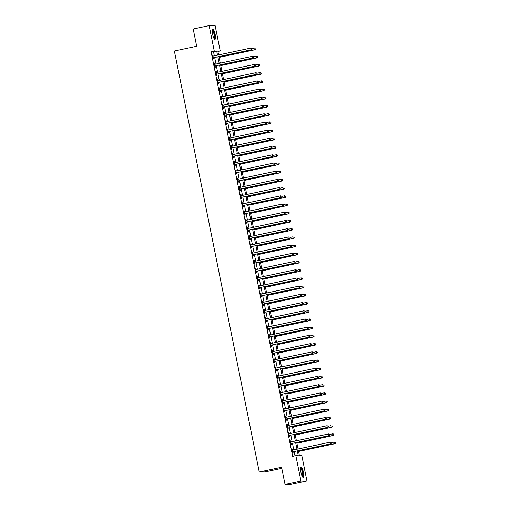 <?xml version="1.0" encoding="UTF-8"?>
<svg xmlns="http://www.w3.org/2000/svg" width="510" height="510" viewBox="0 0 510 510"><rect width="100%" height="100%" fill="white"/><g stroke="black" fill="none" stroke-linecap="round" stroke-linejoin="round"><path stroke-width="0.76" d="M300.951 472.368A5.234 1.237 -102 0 1 301.117 467.23A5.234 1.237 -102 0 1 303.463 472.317A5.234 1.237 -102 0 1 303.297 477.462A5.234 1.237 -102 0 1 300.951 472.368M212.619 34.291A5.234 1.237 -102 0 1 212.785 29.146A5.234 1.237 -102 0 1 215.131 34.24A5.234 1.237 -102 0 1 214.965 39.378A5.234 1.237 -102 0 1 212.619 34.291M281.794 468.352L265.219 471.877L259.265 472.005L174.375 51L196.681 46.257L193.207 29.013L209.138 25.628L215.099 25.5L220.231 50.949L217.815 51L218.605 54.921M217.904 51.446L220.231 50.949M298.414 450.712L299.395 455.583L301.812 455.532L306.943 480.987L300.983 481.108L295.851 455.659L298.267 455.608L297.33 450.948M300.983 481.108L285.045 484.5L291.006 484.372L306.943 480.987M214.334 55.832L213.505 51.701L211.089 51.752L292.663 456.335L295.851 455.659M294.99 455.844L294.142 451.624M293.792 449.909L292.485 443.413M292.141 441.698L290.827 435.202M290.483 433.487L289.176 426.991M288.826 425.276L287.519 418.786M287.175 417.065L285.861 410.575M285.517 408.861L284.21 402.364M283.86 400.65L282.553 394.153M282.208 392.439L280.895 385.942M280.551 384.228L279.244 377.731M278.894 376.017L277.587 369.527M277.242 367.806L275.929 361.316M275.585 359.601L274.278 353.105M273.927 351.39L272.62 344.894M272.276 343.179L270.963 336.683M270.619 334.968L269.312 328.478M268.961 326.757L267.654 320.267M267.31 318.552L265.997 312.056M265.653 310.341L264.346 303.845M263.995 302.13L262.688 295.634M262.344 293.919L261.031 287.423M260.686 285.708L259.38 279.219M259.029 277.497L257.722 271.008M257.378 269.293L256.065 262.797M255.72 261.082L254.413 254.586M254.063 252.871L252.756 246.375M252.412 244.66L251.098 238.164M250.754 236.449L249.447 229.959M249.097 228.238L247.79 221.748M247.446 220.033L246.132 213.537M245.788 211.822L244.481 205.326M244.131 203.611L242.824 197.115M242.48 195.4L241.166 188.904M240.822 187.189L239.509 180.699M239.165 178.978L237.858 172.488M237.513 170.773L236.2 164.277M235.856 162.562L234.543 156.066M234.198 154.351L232.891 147.855M232.547 146.141L231.234 139.651M230.89 137.929L229.576 131.44M229.232 129.725L227.925 123.229M227.581 121.514L226.268 115.018M225.924 113.303L224.61 106.807M224.266 105.092L222.959 98.596M222.615 96.881L221.302 90.391M220.958 88.67L219.644 82.18M219.3 80.465L217.993 73.969M217.642 72.254L216.336 65.758M215.991 64.043L214.678 57.547M213.129 56.081L212.919 55.016L212.511 55.023L213.308 58.962L213.709 58.956L213.492 57.885M214.786 64.292L214.57 63.221L214.168 63.234L214.965 67.173L215.367 67.161L215.15 66.096M216.444 72.503L216.227 71.432L215.826 71.438L216.616 75.384L217.024 75.372L216.807 74.307M218.095 80.714L217.885 79.643L217.477 79.649L218.274 83.589L218.675 83.583L218.458 82.518M219.753 88.918L219.536 87.854L219.134 87.86L219.931 91.8L220.333 91.794L220.116 90.723M221.41 97.13L221.193 96.065L220.792 96.071L221.582 100.011L221.99 100.005L221.773 98.934M223.061 105.34L222.851 104.269L222.443 104.282L223.24 108.222L223.641 108.216L223.425 107.145M224.719 113.551L224.502 112.48L224.1 112.493L224.897 116.433L225.299 116.42L225.082 115.356M226.376 121.762L226.159 120.691L225.758 120.698L226.548 124.644L226.956 124.631L226.74 123.567M227.613 129.891L228.047 129.974L227.817 128.902L227.409 128.909L228.206 132.849L228.607 132.842L228.391 131.778M229.264 138.102L229.704 138.184L229.468 137.113L229.066 137.12L229.863 141.06L230.265 141.053L230.048 139.982M230.922 146.313L231.362 146.395L231.126 145.325L230.724 145.331L231.514 149.271L231.922 149.264L231.706 148.193M232.579 154.524L233.013 154.606L232.783 153.529L232.375 153.542L233.172 157.482L233.574 157.475L233.357 156.404M234.23 162.735L234.67 162.811L234.434 161.74L234.033 161.753L234.829 165.693L235.231 165.68L235.014 164.615M235.888 170.939L236.328 171.022L236.092 169.951L235.69 169.958L236.481 173.904L236.889 173.891L236.672 172.826M237.96 179.233L237.749 178.162L237.341 178.168L238.138 182.108L238.54 182.102L238.323 181.031M239.617 187.438L239.4 186.373L238.999 186.38L239.796 190.319L240.197 190.313L239.98 189.242M241.275 195.649L241.058 194.584L240.656 194.59L241.447 198.53L241.855 198.524L241.638 197.453M242.926 203.86L242.715 202.789L242.307 202.801L243.104 206.741L243.506 206.735L243.295 205.664M244.583 212.071L244.366 211L243.965 211.012L244.762 214.952L245.163 214.94L244.947 213.875M246.241 220.282L246.024 219.211L245.622 219.217L246.413 223.163L246.821 223.15L246.604 222.086M247.892 228.486L247.681 227.422L247.28 227.428L248.07 231.368L248.472 231.362L248.262 230.29M249.549 236.697L249.333 235.633L248.931 235.639L249.728 239.579L250.129 239.572L249.913 238.501M251.207 244.908L250.99 243.844L250.588 243.85L251.379 247.79L251.787 247.783L251.57 246.712M252.444 253.043L252.877 253.119L252.648 252.048L252.246 252.061L253.036 256.001L253.438 255.994L253.228 254.923M254.095 261.248L254.535 261.33L254.299 260.259L253.897 260.266L254.694 264.212L255.096 264.199L254.879 263.135M255.752 269.458L256.192 269.541L255.956 268.47L255.555 268.477L256.351 272.416L256.753 272.41L256.536 271.345M257.41 277.669L257.843 277.752L257.614 276.681L257.212 276.688L258.003 280.627L258.404 280.621L258.194 279.55M259.061 285.88L259.501 285.963L259.265 284.892L258.863 284.899L259.66 288.838L260.062 288.832L259.845 287.761M260.718 294.091L261.158 294.174L260.922 293.097L260.521 293.11L261.318 297.049L261.719 297.043L261.502 295.972M262.376 302.302L262.809 302.379L262.58 301.308L262.178 301.321L262.969 305.26L263.37 305.248L263.16 304.183M264.448 310.59L264.231 309.519L263.829 309.525L264.626 313.471L265.028 313.459L264.811 312.394M266.105 318.801L265.888 317.73L265.487 317.736L266.284 321.676L266.685 321.67L266.469 320.605M267.763 327.006L267.546 325.941L267.144 325.947L267.935 329.887L268.337 329.881L268.126 328.81M269.414 335.217L269.197 334.152L268.795 334.158L269.592 338.098L269.994 338.092L269.777 337.021M271.071 343.428L270.855 342.357L270.453 342.369L271.25 346.309L271.651 346.303L271.435 345.232M272.729 351.639L272.512 350.568L272.11 350.58L272.901 354.52L273.303 354.507L273.092 353.443M274.38 359.85L274.163 358.779L273.762 358.785L274.558 362.731L274.96 362.718L274.743 361.654M276.037 368.061L275.821 366.99L275.419 366.996L276.216 370.936L276.618 370.929L276.401 369.858M277.695 376.265L277.478 375.201L277.077 375.207L277.867 379.147L278.269 379.14L278.058 378.069M278.925 384.4L279.365 384.483L279.129 383.412L278.728 383.418L279.525 387.358L279.926 387.351L279.709 386.28M280.583 392.611L281.023 392.694L280.787 391.616L280.385 391.629L281.182 395.569L281.584 395.562L281.367 394.491M282.24 400.822L282.674 400.898L282.444 399.827L282.043 399.84L282.833 403.78L283.235 403.767L283.024 402.702M283.891 409.026L284.331 409.109L284.095 408.038L283.694 408.045L284.491 411.991L284.892 411.978L284.676 410.913M285.549 417.237L285.989 417.32L285.753 416.249L285.351 416.256L286.148 420.195L286.55 420.189L286.333 419.118M287.206 425.448L287.64 425.531L287.41 424.46L287.009 424.467L287.799 428.406L288.201 428.4L287.991 427.329M289.278 433.736L289.062 432.671L288.66 432.678L289.457 436.617L289.858 436.611L289.642 435.54M290.936 441.947L290.719 440.876L290.317 440.889L291.114 444.828L291.516 444.822L291.299 443.751M292.593 450.158L292.377 449.087L291.975 449.1L292.765 453.039L293.167 453.027L292.957 451.962M285.045 484.5L281.571 467.262L259.265 472.005M211.089 51.752L214.27 51.076L209.138 25.628M217.521 55.156L216.686 51.026L214.27 51.076M296.979 449.227L295.673 442.737M295.328 441.022L294.015 434.526M293.671 432.811L292.364 426.315M292.013 424.6L290.706 418.104M290.362 416.389L289.049 409.893M288.705 408.178L287.398 401.689M287.047 399.967L285.74 393.478M285.396 391.763L284.083 385.267M283.738 383.552L282.432 377.056M282.081 375.341L280.774 368.845M280.43 367.13L279.117 360.634M278.772 358.919L277.465 352.429M277.115 350.708L275.808 344.218M275.464 342.503L274.151 336.007M273.806 334.292L272.499 327.796M272.149 326.081L270.842 319.585M270.498 317.87L269.184 311.38M268.84 309.659L267.527 303.169M267.183 301.455L265.876 294.958M265.531 293.244L264.218 286.748M263.874 285.033L262.561 278.536M262.216 276.822L260.91 270.325M260.565 268.611L259.252 262.121M258.908 260.4L257.595 253.91M257.25 252.195L255.944 245.699M255.599 243.984L254.286 237.488M253.942 235.773L252.628 229.277M252.284 227.562L250.977 221.066M250.633 219.351L249.32 212.861M248.976 211.14L247.662 204.65M247.318 202.935L246.011 196.439M245.661 194.724L244.354 188.228M244.009 186.513L242.696 180.017M242.352 178.302L241.045 171.806M240.694 170.091L239.388 163.602M239.043 161.88L237.73 155.391M237.386 153.676L236.079 147.18M235.728 145.465L234.422 138.969M234.077 137.254L232.764 130.758M232.42 129.043L231.113 122.553M230.762 120.832L229.455 114.342M229.111 112.627L227.798 106.131M227.454 104.416L226.147 97.92M225.796 96.205L224.489 89.709M224.145 87.994L222.832 81.498M222.487 79.783L221.181 73.293M220.83 71.572L219.523 65.082M219.179 63.367L217.866 56.871M218.956 56.642L220.263 63.132M220.607 64.846L221.92 71.343M222.264 73.057L223.571 79.554M223.922 81.269L225.229 87.765M225.573 89.48L226.886 95.976M227.23 97.691L228.537 104.18M228.888 105.901L230.195 112.391M230.539 114.106L231.852 120.602M232.197 122.317L233.503 128.813M233.854 130.528L235.161 137.024M235.505 138.739L236.819 145.235M237.163 146.95L238.47 153.44M238.82 155.161L240.127 161.651M240.471 163.366L241.785 169.862M242.129 171.577L243.436 178.073M243.786 179.788L245.093 186.284M245.437 187.999L246.751 194.495M247.095 196.21L248.402 202.699M248.752 204.421L250.059 210.91M250.404 212.625L251.717 219.121M252.061 220.836L253.368 227.333M253.719 229.047L255.025 235.543M255.37 237.258L256.683 243.748M257.027 245.469L258.334 251.959M258.685 253.68L259.992 260.17M260.336 261.885L261.649 268.381M261.993 270.096L263.307 276.592M263.651 278.307L264.958 284.803M265.302 286.518L266.615 293.008M266.959 294.729L268.273 301.219M268.617 302.934L269.924 309.43M270.268 311.145L271.581 317.641M271.926 319.356L273.239 325.852M273.583 327.567L274.89 334.063M275.234 335.778L276.548 342.267M276.892 343.989L278.205 350.478M278.549 352.193L279.856 358.689M280.207 360.404L281.514 366.9M281.858 368.615L283.171 375.111M283.515 376.826L284.822 383.322M285.173 385.037L286.48 391.527M286.824 393.248L288.137 399.738M288.481 401.453L289.788 407.949M290.139 409.664L291.446 416.16M291.79 417.875L293.103 424.371M293.448 426.086L294.755 432.582M295.105 434.297L296.412 440.787M296.756 442.508L298.07 448.998M213.505 51.701L216.686 51.026M212.53 55.093L212.919 55.016M214.181 63.304L214.57 63.221M215.838 71.515L216.227 71.432M217.496 79.726L217.885 79.643M219.147 87.937L219.536 87.854M220.804 96.148L221.193 96.065M222.462 104.352L222.851 104.269M224.113 112.563L224.502 112.48M225.771 120.774L226.159 120.691M227.428 128.985L227.817 128.902M229.079 137.196L229.468 137.113M230.737 145.407L231.126 145.325M232.394 153.612L232.783 153.529M234.045 161.823L234.434 161.74M235.703 170.034L236.092 169.951M237.36 178.245L237.749 178.162M239.011 186.456L239.4 186.373M240.669 194.661L241.058 194.584M242.326 202.872L242.715 202.789M243.984 211.083L244.366 211M245.635 219.294L246.024 219.211M247.293 227.505L247.681 227.422M248.95 235.716L249.333 235.633M250.601 243.92L250.99 243.844M252.259 252.131L252.648 252.048M253.916 260.342L254.299 260.259M255.567 268.553L255.956 268.47M257.225 276.764L257.614 276.681M258.882 284.975L259.265 284.892M260.534 293.18L260.922 293.097M262.191 301.391L262.58 301.308M263.849 309.602L264.231 309.519M265.5 317.813L265.888 317.73M267.157 326.024L267.546 325.941M268.815 334.235L269.197 334.152M270.466 342.439L270.855 342.357M272.123 350.65L272.512 350.568M273.781 358.861L274.163 358.779M275.432 367.072L275.821 366.99M277.089 375.283L277.478 375.201M278.747 383.494L279.129 383.412M280.398 391.699L280.787 391.616M282.055 399.91L282.444 399.827M283.713 408.121L284.095 408.038M285.364 416.332L285.753 416.249M287.022 424.543L287.41 424.46M288.679 432.748L289.062 432.671M290.33 440.959L290.719 440.876M291.988 449.17L292.377 449.087M213.397 57.745L251.532 49.706L213.397 57.745A0.669 0.65 -91.2 0 0 213.167 57.84L213.091 57.891M251.978 49.043L251.13 49.719L250.799 48.074L252.01 48.386L251.978 49.043L252.01 48.386M212.727 56.087L212.817 56.106A0.669 0.65 -91.2 0 0 213.065 56.1L250.799 48.074L251.844 48.386M213.798 57.738A0.669 0.65 -91.2 0 0 213.569 57.834L213.142 58.127M212.708 56.004L213.148 56.087M251.532 49.706L252.138 49.043M219.102 57.381L255.561 49.623L255.159 49.636L254.828 47.991L252.048 48.584M219.09 57.305L255.159 49.636L256.167 48.96L255.873 48.303L256.007 48.96M256.167 48.96L255.561 49.623M215.048 65.956L253.19 57.917L215.048 65.956A0.669 0.65 -91.2 0 0 214.825 66.051L214.748 66.102M253.636 57.254L252.788 57.93L252.456 56.285L253.661 56.597L253.636 57.254L253.661 56.597M214.385 64.298L214.474 64.317A0.669 0.65 -91.2 0 0 214.716 64.311L252.456 56.285L253.502 56.597M215.456 65.949A0.669 0.65 -91.2 0 0 215.226 66.045L214.793 66.338M214.366 64.215L214.806 64.292M253.19 57.917L253.795 57.254M216.705 74.167L254.841 66.128L216.705 74.167A0.669 0.65 -91.2 0 0 216.476 74.262L216.406 74.313M255.293 65.465L254.439 66.134L254.107 64.496L255.319 64.808L255.293 65.465L255.319 64.808M216.042 72.509L216.125 72.528A0.669 0.65 -91.2 0 0 216.374 72.522L254.107 64.496L255.159 64.808M217.107 74.154A0.669 0.65 -91.2 0 0 216.877 74.256L216.45 74.549M216.023 72.42L216.463 72.503M254.841 66.128L255.453 65.465M218.363 82.378L256.498 74.339L218.363 82.378A0.669 0.65 -91.2 0 0 218.133 82.473L218.057 82.524M256.944 73.676L256.096 74.345L255.765 72.707L256.976 73.013L256.944 73.676L256.976 73.013M217.694 80.72L217.783 80.733A0.669 0.65 -91.2 0 0 218.031 80.733L255.765 72.707L256.81 73.019M218.764 82.365A0.669 0.65 -91.2 0 0 218.535 82.467L218.108 82.76M217.674 80.631L218.114 80.714M256.498 74.339L257.104 73.669M220.76 65.592L257.212 57.834L256.81 57.84L256.479 56.202L253.706 56.788M220.741 65.516L256.81 57.84L257.824 57.171L257.531 56.514L257.665 57.171M257.531 56.514L256.479 56.202L257.69 56.508M257.824 57.171L257.212 57.834M222.411 73.797L258.87 66.045L258.468 66.051L258.137 64.413L255.357 64.999M222.398 73.727L258.468 66.051L259.475 65.376L259.182 64.725L259.316 65.382M259.182 64.725L258.137 64.413L259.348 64.719M259.475 65.376L258.87 66.045M224.069 82.008L260.527 74.256L260.125 74.262L259.794 72.618L257.014 73.21M224.056 81.938L260.125 74.262L261.133 73.587L260.839 72.936L260.973 73.593M260.839 72.936L259.794 72.618L260.999 72.93M261.133 73.587L260.527 74.256M220.014 90.582L258.156 82.55L220.014 90.582A0.669 0.65 -91.2 0 0 219.791 90.684L219.714 90.735M258.602 81.887L257.754 82.556L257.423 80.918L258.627 81.224L258.602 81.887L258.627 81.224M219.351 88.931L219.44 88.944A0.669 0.65 -91.2 0 0 219.683 88.944L257.423 80.918L258.468 81.23M220.422 90.576A0.669 0.65 -91.2 0 0 220.192 90.672L219.759 90.971M219.332 88.842L219.772 88.925M258.156 82.55L258.761 81.88M225.726 90.219L262.178 82.467L261.777 82.473L261.445 80.829L258.672 81.421M225.707 90.149L261.777 82.473L262.79 81.798L262.497 81.147L262.631 81.804M262.497 81.147L261.445 80.829L262.656 81.141M262.79 81.798L262.178 82.467M212.326 29.988A4.526 1.071 -102 0 1 213.135 30.523A4.526 1.071 -102 0 1 214.665 35.617A4.526 1.071 -102 0 1 214.2 38.798M214.015 38.499A4.195 0.988 78 0 0 214.194 35.19A4.195 0.988 78 0 0 212.836 30.874A4.195 0.988 78 0 0 212.281 30.339M214.665 39.308A5.196 1.23 78 0 0 214.748 35.056A5.196 1.23 78 0 0 213.103 29.95A5.196 1.23 78 0 0 212.542 29.338M300.658 468.072A4.526 1.071 -102 0 1 302.787 472.432A4.526 1.071 -102 0 1 302.532 476.882M302.347 476.576A4.195 0.988 78 0 0 302.385 472.502A4.195 0.988 78 0 0 300.613 468.422M302.997 477.385A5.196 1.23 78 0 0 302.946 472.426A5.196 1.23 78 0 0 300.874 467.421M221.672 98.793L259.807 90.761L221.672 98.793A0.669 0.65 -91.2 0 0 221.442 98.895L221.372 98.946M260.259 90.098L259.405 90.767L259.074 89.123L260.285 89.435L260.259 90.098L260.285 89.435M221.008 97.142L221.091 97.155A0.669 0.65 -91.2 0 0 221.34 97.155L259.074 89.123L260.125 89.441M222.073 98.787A0.669 0.65 -91.2 0 0 221.844 98.883L221.416 99.176M220.989 97.053L221.429 97.136M259.807 90.761L260.419 90.091M223.329 107.004L261.464 98.966L223.329 107.004A0.669 0.65 -91.2 0 0 223.099 107.1L223.023 107.151M261.91 98.302L261.063 98.978L260.731 97.334L261.942 97.646L261.91 98.302L261.942 97.646M222.66 105.347L222.749 105.366A0.669 0.65 -91.2 0 0 222.998 105.36L260.731 97.334L261.777 97.646M223.731 106.998A0.669 0.65 -91.2 0 0 223.501 107.094L223.074 107.387M222.641 105.264L223.08 105.347M261.464 98.966L262.076 98.302M224.98 115.215L263.122 107.176L224.98 115.215A0.669 0.65 -91.2 0 0 224.757 115.311L224.68 115.362M263.568 106.514L262.72 107.189L262.389 105.544L263.594 105.857L263.568 106.514L263.594 105.857M224.317 113.558L224.406 113.577A0.669 0.65 -91.2 0 0 224.649 113.571L262.389 105.544L263.434 105.857M225.388 115.209A0.669 0.65 -91.2 0 0 225.159 115.305L224.725 115.598M224.298 113.475L224.738 113.551M263.122 107.176L263.727 106.514M226.638 123.426L264.773 115.387L226.638 123.426A0.669 0.65 -91.2 0 0 226.408 123.522L226.338 123.573M265.226 114.724L264.371 115.394L264.04 113.755L265.251 114.068L265.226 114.724L265.251 114.068M225.975 121.769L226.058 121.788A0.669 0.65 -91.2 0 0 226.306 121.782L264.04 113.755L265.092 114.068M227.039 123.414A0.669 0.65 -91.2 0 0 226.81 123.516L226.383 123.809M225.955 121.68L226.395 121.762M264.773 115.387L265.385 114.724M228.295 131.631L266.43 123.598L228.295 131.631A0.669 0.65 -91.2 0 0 228.066 131.733L227.989 131.784M266.877 122.935L266.029 123.605L265.697 121.966L266.909 122.272L266.877 122.935L266.909 122.272M227.626 129.98L227.715 129.993A0.669 0.65 -91.2 0 0 227.964 129.993L265.697 121.966L266.743 122.279M228.697 131.625A0.669 0.65 -91.2 0 0 228.467 131.727L228.04 132.02M266.43 123.598L267.042 122.929M227.377 98.43L263.836 90.672L263.434 90.684L263.103 89.04L260.323 89.632M227.364 98.353L263.434 90.684L264.448 90.009L264.148 89.352L264.282 90.009M264.448 90.009L263.836 90.672M229.035 106.641L265.493 98.883L265.092 98.895L264.76 97.251L261.981 97.843M229.022 106.564L265.092 98.895L266.099 98.22L265.806 97.563L265.94 98.22M266.099 98.22L265.493 98.883M230.692 114.852L267.144 107.094L266.743 107.1L266.411 105.462L263.638 106.048M230.673 114.775L266.743 107.1L267.756 106.424L267.463 105.774L267.597 106.431M267.463 105.774L266.411 105.462L267.623 105.768M267.756 106.424L267.144 107.094M232.343 123.057L268.802 115.305L268.4 115.311L268.069 113.673L265.289 114.259M232.33 122.986L268.4 115.311L269.414 114.635L269.114 113.985L269.248 114.642M269.114 113.985L268.069 113.673L269.28 113.979M269.414 114.635L268.802 115.305M234.001 131.268L270.459 123.516L270.058 123.522L269.726 121.877L266.947 122.47M233.988 131.197L270.058 123.522L271.065 122.846L270.772 122.196L270.906 122.853M270.772 122.196L269.726 121.877L270.931 122.19M271.065 122.846L270.459 123.516M229.946 139.842L268.088 131.809L229.946 139.842A0.669 0.65 -91.2 0 0 229.723 139.944L229.647 139.995M268.534 131.147L267.686 131.816L267.355 130.171L268.56 130.483L268.534 131.147L268.56 130.483M229.283 138.191L229.373 138.204A0.669 0.65 -91.2 0 0 229.615 138.204L267.355 130.171L268.4 130.49M230.354 139.836A0.669 0.65 -91.2 0 0 230.125 139.931L229.691 140.225M268.088 131.809L268.693 131.14M235.658 139.479L272.11 131.72L271.709 131.733L271.377 130.088L268.604 130.681M235.639 139.402L271.709 131.733L272.722 131.057L272.429 130.401L272.563 131.057M272.722 131.057L272.11 131.72M231.604 148.053L269.739 140.02L231.604 148.053A0.669 0.65 -91.2 0 0 231.374 148.155L231.304 148.2M270.192 139.357L269.337 140.027L269.006 138.382L270.217 138.695L270.192 139.357L270.217 138.695M230.941 146.402L231.024 146.415A0.669 0.65 -91.2 0 0 231.272 146.415L269.006 138.382L270.058 138.701M232.005 148.047A0.669 0.65 -91.2 0 0 231.776 148.142L231.349 148.435M269.739 140.02L270.351 139.351M237.309 147.69L273.768 139.931L273.366 139.944L273.035 138.299L270.255 138.892M237.297 147.613L273.366 139.944L274.38 139.268L274.08 138.612L274.214 139.268M274.38 139.268L273.768 139.931M233.261 156.264L271.397 148.225L233.261 156.264A0.669 0.65 -91.2 0 0 233.032 156.36L232.955 156.411M271.843 147.562L270.995 148.238L270.663 146.593L271.875 146.905L271.843 147.562L271.875 146.905M232.592 154.606L232.681 154.626A0.669 0.65 -91.2 0 0 232.93 154.619L270.663 146.593L271.709 146.905M233.663 156.258A0.669 0.65 -91.2 0 0 233.433 156.353L233.006 156.646M271.397 148.225L272.008 147.562M238.967 155.901L275.425 148.142L275.024 148.149L274.692 146.51L271.913 147.103M238.954 155.824L275.024 148.149L276.031 147.479L275.738 146.823L275.872 147.479M276.031 147.479L275.425 148.142M234.912 164.475L273.054 156.436L234.912 164.475A0.669 0.65 -91.2 0 0 234.689 164.571L234.613 164.622M273.5 155.773L272.652 156.449L272.321 154.804L273.526 155.116L273.5 155.773L273.526 155.116M234.249 162.817L234.339 162.837A0.669 0.65 -91.2 0 0 234.581 162.83L272.321 154.804L273.366 155.116M235.32 164.462A0.669 0.65 -91.2 0 0 235.091 164.564L234.657 164.858M273.054 156.436L273.66 155.773M240.624 164.112L277.077 156.353L276.675 156.36L276.344 154.721L273.57 155.308M240.605 164.035L276.675 156.36L277.689 155.684L277.395 155.034L277.529 155.69M277.395 155.034L276.344 154.721L277.555 155.027M277.689 155.684L277.077 156.353M236.57 172.686L274.705 164.647L236.57 172.686A0.669 0.65 -91.2 0 0 236.34 172.782L236.27 172.833M275.158 163.984L274.303 164.653L273.972 163.015L275.183 163.321L275.158 163.984L275.183 163.321M235.907 171.028L235.99 171.048A0.669 0.65 -91.2 0 0 236.238 171.041L273.972 163.015L275.024 163.327M236.971 172.673A0.669 0.65 -91.2 0 0 236.742 172.775L236.315 173.069M274.705 164.647L275.317 163.984M242.275 172.316L278.734 164.564L278.332 164.571L278.001 162.932L275.221 163.519M242.263 172.246L278.332 164.571L279.346 163.895L279.053 163.245L279.18 163.901M279.053 163.245L278.001 162.932L279.212 163.238M279.346 163.895L278.734 164.564M238.227 180.891L276.363 172.858L238.227 180.891A0.669 0.65 -91.2 0 0 237.998 180.993L237.921 181.044M276.809 172.195L275.961 172.864L275.63 171.226L276.841 171.532L276.809 172.195L276.841 171.532M237.558 179.239L237.647 179.252A0.669 0.65 -91.2 0 0 237.896 179.252L275.63 171.226L276.681 171.538M238.629 180.884A0.669 0.65 -91.2 0 0 238.399 180.986L237.972 181.279M237.545 179.15L237.979 179.233M276.363 172.858L276.975 172.189M243.933 180.527L280.392 172.775L279.99 172.782L279.659 171.137L276.879 171.73M243.92 180.457L279.99 172.782L280.997 172.106L280.704 171.456L280.838 172.112M280.704 171.456L279.659 171.137L280.863 171.449M280.997 172.106L280.392 172.775M239.878 189.102L278.02 181.069L239.878 189.102A0.669 0.65 -91.2 0 0 239.655 189.204L239.579 189.255M278.466 180.406L277.618 181.076L277.287 179.431L278.492 179.743L278.466 180.406L278.492 179.743M239.215 187.451L239.305 187.463A0.669 0.65 -91.2 0 0 239.553 187.463L277.287 179.431L278.332 179.749M240.286 189.095A0.669 0.65 -91.2 0 0 240.057 189.191L239.623 189.484M239.196 187.361L239.636 187.444M278.02 181.069L278.626 180.4M241.536 197.313L279.671 189.28L241.536 197.313A0.669 0.65 -91.2 0 0 241.306 197.408L241.236 197.459M280.124 188.617L279.27 189.286L278.938 187.642L280.149 187.954L280.124 188.617L280.149 187.954M240.873 195.655L240.956 195.674A0.669 0.65 -91.2 0 0 241.204 195.674L278.938 187.642L279.99 187.954M241.938 197.306A0.669 0.65 -91.2 0 0 241.708 197.402L241.281 197.695M240.854 195.572L241.294 195.655M279.671 189.28L280.283 188.611M243.194 205.524L281.329 197.485L243.194 205.524A0.669 0.65 -91.2 0 0 242.964 205.619L242.887 205.67M281.775 196.822L280.927 197.498L280.596 195.853L281.807 196.165L281.775 196.822L281.807 196.165M242.524 203.866L242.613 203.885A0.669 0.65 -91.2 0 0 242.862 203.879L280.596 195.853L281.647 196.165M243.595 205.517A0.669 0.65 -91.2 0 0 243.366 205.613L242.938 205.906M242.511 203.783L242.945 203.866M281.329 197.485L281.941 196.822M244.845 213.735L282.986 205.696L244.845 213.735A0.669 0.65 -91.2 0 0 244.621 213.83L244.545 213.881M283.433 205.033L282.585 205.702L282.253 204.064L283.458 204.376L283.433 205.033L283.458 204.376M244.182 212.077L244.271 212.096A0.669 0.65 -91.2 0 0 244.519 212.09L282.253 204.064L283.299 204.376M245.253 213.722A0.669 0.65 -91.2 0 0 245.023 213.824L244.59 214.117M244.162 211.994L244.602 212.071M282.986 205.696L283.592 205.033M246.502 221.946L284.637 213.907L246.502 221.946A0.669 0.65 -91.2 0 0 246.273 222.041L246.202 222.092M285.09 213.244L284.236 213.913L283.904 212.275L285.115 212.581L285.09 213.244L285.115 212.581M245.839 220.288L245.922 220.307A0.669 0.65 -91.2 0 0 246.171 220.301L283.904 212.275L284.956 212.587M246.904 221.933A0.669 0.65 -91.2 0 0 246.674 222.035L246.247 222.328M245.82 220.199L246.26 220.282M284.637 213.907L285.249 213.237M248.16 230.15L286.295 222.118L248.16 230.15A0.669 0.65 -91.2 0 0 247.93 230.252L247.854 230.303M286.741 221.455L285.893 222.124L285.562 220.486L286.773 220.792L286.741 221.455L286.773 220.792M247.49 228.499L247.579 228.512A0.669 0.65 -91.2 0 0 247.828 228.512L285.562 220.486L286.614 220.798M248.561 230.144A0.669 0.65 -91.2 0 0 248.332 230.239L247.905 230.539M247.477 228.41L247.911 228.493M286.295 222.118L286.907 221.448M249.811 238.361L287.952 230.329L249.811 238.361A0.669 0.65 -91.2 0 0 249.588 238.463L249.511 238.514M288.399 229.666L287.551 230.335L287.219 228.69L288.424 229.003L288.399 229.666L288.424 229.003M249.148 236.71L249.237 236.723A0.669 0.65 -91.2 0 0 249.486 236.723L287.219 228.69L288.265 229.009M250.219 238.355A0.669 0.65 -91.2 0 0 249.989 238.451L249.556 238.744M249.129 236.621L249.569 236.704M287.952 230.329L288.558 229.659M251.468 246.572L289.603 238.533L251.468 246.572A0.669 0.65 -91.2 0 0 251.239 246.668L251.169 246.719M290.056 237.87L289.202 238.546L288.87 236.901L290.082 237.214L290.056 237.87L290.082 237.214M250.805 244.915L250.888 244.934A0.669 0.65 -91.2 0 0 251.137 244.934L288.87 236.901L289.922 237.214M251.87 246.566A0.669 0.65 -91.2 0 0 251.64 246.661L251.213 246.955M250.786 244.832L251.226 244.915M289.603 238.533L290.215 237.87M253.126 254.783L291.261 246.744L253.126 254.783A0.669 0.65 -91.2 0 0 252.896 254.879L252.82 254.93M291.707 246.081L290.859 246.757L290.528 245.112L291.739 245.425L291.707 246.081L291.739 245.425M252.456 253.126L252.546 253.145A0.669 0.65 -91.2 0 0 252.794 253.138L290.528 245.112L291.58 245.425M253.527 254.777A0.669 0.65 -91.2 0 0 253.298 254.873L252.871 255.166M291.261 246.744L291.873 246.081M254.777 262.994L292.918 254.955L254.777 262.994A0.669 0.65 -91.2 0 0 254.554 263.09L254.477 263.141M293.365 254.292L292.517 254.962L292.185 253.323L293.39 253.636L293.365 254.292L293.39 253.636M254.114 261.337L254.203 261.356A0.669 0.65 -91.2 0 0 254.452 261.349L292.185 253.323L293.231 253.636M255.185 262.981A0.669 0.65 -91.2 0 0 254.955 263.083L254.522 263.377M292.918 254.955L293.524 254.292M256.434 271.205L294.57 263.166L256.434 271.205A0.669 0.65 -91.2 0 0 256.205 271.301L256.135 271.352M295.022 262.503L294.168 263.173L293.837 261.534L295.048 261.84L295.022 262.503L295.048 261.84M255.771 269.548L255.854 269.56A0.669 0.65 -91.2 0 0 256.103 269.56L293.837 261.534L294.888 261.847M256.836 271.192A0.669 0.65 -91.2 0 0 256.606 271.294L256.179 271.588M294.57 263.166L295.182 262.497M258.092 279.41L296.227 271.377L258.092 279.41A0.669 0.65 -91.2 0 0 257.862 279.512L257.786 279.563M296.673 270.714L295.825 271.384L295.494 269.745L296.705 270.051L296.673 270.714L296.705 270.051M257.423 277.759L257.512 277.772A0.669 0.65 -91.2 0 0 257.76 277.772L295.494 269.745L296.546 270.058M258.493 279.403A0.669 0.65 -91.2 0 0 258.264 279.499L257.837 279.799M296.227 271.377L296.839 270.708M259.743 287.621L297.885 279.588L259.743 287.621A0.669 0.65 -91.2 0 0 259.52 287.723L259.443 287.774M298.331 278.925L297.483 279.595L297.151 277.95L298.363 278.262L298.331 278.925L298.363 278.262M259.08 285.97L259.169 285.983A0.669 0.65 -91.2 0 0 259.418 285.983L297.151 277.95L298.197 278.269M260.151 287.615A0.669 0.65 -91.2 0 0 259.921 287.71L259.488 288.003M297.885 279.588L298.49 278.919M261.401 295.832L299.536 287.793L261.401 295.832A0.669 0.65 -91.2 0 0 261.171 295.927L261.101 295.978M299.988 287.13L299.134 287.806L298.803 286.161L300.014 286.473L299.988 287.13L300.014 286.473M260.737 294.174L260.82 294.193A0.669 0.65 -91.2 0 0 261.069 294.187L298.803 286.161L299.854 286.473M261.802 295.825A0.669 0.65 -91.2 0 0 261.579 295.921L261.145 296.214M299.536 287.793L300.148 287.13M263.058 304.043L301.193 296.004L263.058 304.043A0.669 0.65 -91.2 0 0 262.828 304.138L262.752 304.19M301.639 295.341L300.792 296.017L300.46 294.372L301.671 294.684L301.639 295.341L301.671 294.684M262.389 302.385L262.478 302.404A0.669 0.65 -91.2 0 0 262.726 302.398L300.46 294.372L301.512 294.684M263.46 304.036A0.669 0.65 -91.2 0 0 263.23 304.132L262.803 304.425M301.193 296.004L301.805 295.341M264.715 312.254L302.851 304.215L264.715 312.254A0.669 0.65 -91.2 0 0 264.486 312.349L264.409 312.4M303.297 303.552L302.449 304.221L302.118 302.583L303.329 302.895L303.297 303.552L303.329 302.895M264.046 310.596L264.135 310.615A0.669 0.65 -91.2 0 0 264.384 310.609L302.118 302.583L303.163 302.895M265.117 312.241A0.669 0.65 -91.2 0 0 264.888 312.343L264.46 312.636M264.027 310.507L264.467 310.59M302.851 304.215L303.456 303.552M266.367 320.465L304.508 312.426L266.367 320.465A0.669 0.65 -91.2 0 0 266.137 320.56L266.067 320.611M304.954 311.763L304.1 312.432L303.769 310.794L304.98 311.1L304.954 311.763L304.98 311.1M265.704 318.807L265.786 318.82A0.669 0.65 -91.2 0 0 266.035 318.82L303.769 310.794L304.821 311.106M266.768 320.452A0.669 0.65 -91.2 0 0 266.545 320.554L266.112 320.847M265.684 318.718L266.124 318.801M304.508 312.426L305.114 311.757M268.024 328.669L306.159 320.637L268.024 328.669A0.669 0.65 -91.2 0 0 267.795 328.772L267.718 328.822M306.606 319.974L305.758 320.643L305.426 318.999L306.637 319.311L306.606 319.974L306.637 319.311M267.355 327.018L267.444 327.031A0.669 0.65 -91.2 0 0 267.693 327.031L305.426 318.999L306.478 319.317M268.426 328.663A0.669 0.65 -91.2 0 0 268.196 328.759L267.769 329.058M267.342 326.929L267.776 327.012M306.159 320.637L306.771 319.968M245.59 188.738L282.043 180.98L281.641 180.993L281.31 179.348L278.536 179.941M245.571 188.662L281.641 180.993L282.655 180.317L282.361 179.66L282.495 180.317M282.655 180.317L282.043 180.98M247.242 196.949L283.7 189.191L283.299 189.204L282.967 187.559L280.188 188.152M247.229 196.873L283.299 189.204L284.312 188.528L284.019 187.871L284.147 188.528M284.312 188.528L283.7 189.191M248.899 205.16L285.358 197.402L284.956 197.408L284.625 195.77L281.845 196.363M248.886 205.084L284.956 197.408L285.963 196.739L285.67 196.082L285.804 196.739M285.963 196.739L285.358 197.402M250.557 213.371L287.009 205.613L286.607 205.619L286.276 203.981L283.503 204.567M250.537 213.295L286.607 205.619L287.621 204.944L287.328 204.293L287.462 204.95M287.328 204.293L286.276 203.981L287.487 204.287M287.621 204.944L287.009 205.613M252.214 221.576L288.666 213.824L288.265 213.83L287.933 212.192L285.154 212.778M252.195 221.506L288.265 213.83L289.278 213.154L288.985 212.504L289.113 213.161M288.985 212.504L287.933 212.192L289.144 212.498M289.278 213.154L288.666 213.824M253.865 229.787L290.324 222.035L289.922 222.041L289.591 220.397L286.811 220.989M253.852 229.717L289.922 222.041L290.929 221.365L290.636 220.715L290.77 221.372M290.636 220.715L289.591 220.397L290.796 220.709M290.929 221.365L290.324 222.035M255.523 237.998L291.975 230.239L291.573 230.252L291.242 228.607L288.469 229.2M255.51 237.921L291.573 230.252L292.587 229.576L292.294 228.92L292.428 229.576M292.587 229.576L291.975 230.239M257.18 246.209L293.632 238.451L293.231 238.463L292.899 236.819L290.12 237.411M257.161 246.132L293.231 238.463L294.244 237.787L293.951 237.131L294.079 237.787M294.244 237.787L293.632 238.451M258.831 254.42L295.29 246.661L294.888 246.668L294.557 245.029L291.777 245.622M258.819 254.343L294.888 246.668L295.896 245.998L295.602 245.342L295.736 245.998M295.602 245.342L294.958 245.017L295.762 245.342M295.896 245.998L295.29 246.661M260.489 262.624L296.941 254.873L296.539 254.879L296.208 253.24L293.435 253.827M260.476 262.554L296.539 254.879L297.553 254.203L297.26 253.553L297.394 254.209M297.26 253.553L296.208 253.24L297.419 253.547M297.553 254.203L296.941 254.873M262.146 270.835L298.599 263.083L298.197 263.09L297.865 261.445L295.086 262.038M262.127 270.765L298.197 263.09L299.211 262.414L298.917 261.764L299.045 262.42M298.917 261.764L297.865 261.445L299.077 261.757M299.211 262.414L298.599 263.083M263.798 279.046L300.256 271.294L299.854 271.301L299.523 269.656L296.743 270.249M263.785 278.976L299.854 271.301L300.862 270.625L300.568 269.975L300.702 270.631M300.568 269.975L299.523 269.656L300.728 269.969M300.862 270.625L300.256 271.294M265.455 287.257L301.907 279.499L301.506 279.512L301.174 277.867L298.401 278.46M265.442 287.181L301.506 279.512L302.519 278.836L302.226 278.179L302.36 278.836M302.519 278.836L301.907 279.499M267.112 295.469L303.565 287.71L303.163 287.723L302.832 286.078L300.052 286.671M267.093 295.392L303.163 287.723L304.177 287.047L303.883 286.39L304.011 287.047M304.177 287.047L303.565 287.71M268.764 303.679L305.222 295.921L304.821 295.927L304.489 294.289L301.71 294.876M268.751 303.603L304.821 295.927L305.828 295.252L305.535 294.601L305.668 295.258M305.535 294.601L304.489 294.289L305.7 294.595M305.828 295.252L305.222 295.921M270.421 311.884L306.88 304.132L306.472 304.138L306.14 302.5L303.367 303.087M270.408 311.814L306.472 304.138L307.485 303.463L307.192 302.812L307.326 303.469M307.192 302.812L306.14 302.5L307.351 302.806M307.485 303.463L306.88 304.132M272.079 320.095L308.531 312.343L308.129 312.349L307.798 310.705L305.018 311.298M272.059 320.025L308.129 312.349L309.143 311.674L308.85 311.023L308.977 311.68M308.85 311.023L307.798 310.705L309.009 311.017M309.143 311.674L308.531 312.343M273.73 328.306L310.188 320.548L309.787 320.56L309.455 318.916L306.676 319.509M273.717 328.23L309.787 320.56L310.794 319.885L310.501 319.228L310.635 319.885M310.794 319.885L310.188 320.548M269.682 336.88L307.817 328.848L269.682 336.88A0.669 0.65 -91.2 0 0 269.452 336.983L269.376 337.027M308.263 328.185L307.415 328.854L307.084 327.21L308.295 327.522L308.263 328.185L308.295 327.522M269.012 335.229L269.101 335.242A0.669 0.65 -91.2 0 0 269.35 335.242L307.084 327.21L308.129 327.528M270.083 336.874A0.669 0.65 -91.2 0 0 269.854 336.97L269.427 337.263M268.993 335.14L269.433 335.223M307.817 328.848L308.423 328.179M275.387 336.517L311.846 328.759L311.438 328.772L311.106 327.127L308.333 327.72M275.374 336.441L311.438 328.772L312.451 328.096L312.158 327.439L312.292 328.096M312.451 328.096L311.846 328.759M271.333 345.091L309.474 337.053L271.333 345.091A0.669 0.65 -91.2 0 0 271.103 345.187L271.033 345.238M309.921 336.39L309.066 337.065L308.735 335.421L309.946 335.733L309.921 336.39L309.946 335.733M270.67 343.434L270.753 343.453A0.669 0.65 -91.2 0 0 271.001 343.447L308.735 335.421L309.787 335.733M271.734 345.085A0.669 0.65 -91.2 0 0 271.511 345.181L271.078 345.474M270.651 343.351L271.09 343.434M309.474 337.053L310.08 336.39M277.045 344.728L313.497 336.97L313.095 336.976L312.764 335.338L309.984 335.931M277.026 344.652L313.095 336.976L314.109 336.307L313.816 335.65L313.943 336.307M314.109 336.307L313.497 336.97M272.99 353.303L311.125 345.264L272.99 353.303A0.669 0.65 -91.2 0 0 272.761 353.398L272.684 353.449M311.572 344.601L310.724 345.276L310.392 343.632L311.604 343.944L311.572 344.601L311.604 343.944M272.321 351.645L272.41 351.664A0.669 0.65 -91.2 0 0 272.659 351.658L310.392 343.632L311.444 343.944M273.392 353.29A0.669 0.65 -91.2 0 0 273.162 353.392L272.735 353.685M272.308 351.562L272.742 351.639M311.125 345.264L311.737 344.601M278.696 352.939L315.154 345.181L314.753 345.187L314.421 343.549L311.642 344.135M278.683 352.863L314.753 345.187L315.76 344.511L315.467 343.861L315.601 344.518M315.467 343.861L314.421 343.549L315.633 343.855M315.76 344.511L315.154 345.181M274.648 361.514L312.783 353.475L274.648 361.514A0.669 0.65 -91.2 0 0 274.418 361.609L274.342 361.66M313.229 352.812L312.381 353.481L312.05 351.843L313.261 352.149L313.229 352.812L313.261 352.149M273.978 359.856L274.068 359.875A0.669 0.65 -91.2 0 0 274.316 359.869L312.05 351.843L313.095 352.155M275.049 361.501A0.669 0.65 -91.2 0 0 274.82 361.603L274.393 361.896M273.959 359.767L274.399 359.85M312.783 353.475L313.389 352.812M280.353 361.144L316.812 353.392L316.404 353.398L316.072 351.76L313.299 352.346M280.341 361.074L316.404 353.398L317.418 352.722L317.124 352.072L317.258 352.729M317.124 352.072L316.072 351.76L317.284 352.066M317.418 352.722L316.812 353.392M276.299 369.718L314.44 361.686L276.299 369.718A0.669 0.65 -91.2 0 0 276.069 369.82L275.999 369.871M314.887 361.023L314.032 361.692L313.701 360.054L314.912 360.36L314.887 361.023L314.912 360.36M275.636 368.067L275.719 368.08A0.669 0.65 -91.2 0 0 275.967 368.08L313.701 360.054L314.753 360.366M276.7 369.712A0.669 0.65 -91.2 0 0 276.477 369.814L276.044 370.107M275.617 367.978L276.057 368.061M314.44 361.686L315.046 361.016M282.011 369.355L318.463 361.603L318.061 361.609L317.73 359.964L314.95 360.557M281.992 369.285L318.061 361.609L319.075 360.933L318.782 360.283L318.909 360.94M318.782 360.283L317.73 359.964L318.941 360.277M319.075 360.933L318.463 361.603M277.956 377.929L316.092 369.897L277.956 377.929A0.669 0.65 -91.2 0 0 277.727 378.031L277.65 378.082M316.538 369.234L315.69 369.903L315.358 368.258L316.57 368.571L316.538 369.234L316.57 368.571M277.287 376.278L277.376 376.291A0.669 0.65 -91.2 0 0 277.625 376.291L315.358 368.258L316.41 368.577M278.358 377.923A0.669 0.65 -91.2 0 0 278.128 378.018L277.701 378.312M277.274 376.189L277.708 376.272M316.092 369.897L316.704 369.227M283.662 377.566L320.121 369.807L319.719 369.82L319.387 368.175L316.608 368.768M283.649 377.489L319.719 369.82L320.726 369.144L320.433 368.488L320.567 369.144M320.726 369.144L320.121 369.807M279.614 386.14L317.749 378.108L279.614 386.14A0.669 0.65 -91.2 0 0 279.384 386.242L279.308 386.287M318.195 377.445L317.347 378.114L317.016 376.469L318.227 376.782L318.195 377.445L318.227 376.782M278.945 384.483L279.034 384.502A0.669 0.65 -91.2 0 0 279.282 384.502L317.016 376.469L318.061 376.782M280.015 386.134A0.669 0.65 -91.2 0 0 279.786 386.229L279.359 386.523M317.749 378.108L318.355 377.438M285.32 385.777L321.778 378.018L321.37 378.031L321.039 376.386L318.265 376.979M285.307 385.7L321.37 378.031L322.384 377.355L322.09 376.699L322.224 377.355M322.384 377.355L321.778 378.018M281.265 394.351L319.407 386.312L281.265 394.351A0.669 0.65 -91.2 0 0 281.035 394.447L280.965 394.498M319.853 385.649L318.999 386.325L318.667 384.68L319.878 384.993L319.853 385.649L319.878 384.993M280.602 392.694L280.685 392.713A0.669 0.65 -91.2 0 0 280.933 392.706L318.667 384.68L319.719 384.993M281.667 394.345A0.669 0.65 -91.2 0 0 281.443 394.44L281.01 394.734M319.407 386.312L320.012 385.649M286.977 393.988L323.429 386.229L323.028 386.236L322.696 384.597L319.917 385.19M286.958 393.911L323.028 386.236L324.041 385.566L323.748 384.91L323.875 385.566M324.041 385.566L323.429 386.229M282.923 402.562L321.058 394.523L282.923 402.562A0.669 0.65 -91.2 0 0 282.693 402.658L282.616 402.709M321.504 393.86L320.656 394.53L320.325 392.891L321.536 393.204L321.504 393.86L321.536 393.204M282.253 400.905L282.342 400.924A0.669 0.65 -91.2 0 0 282.591 400.917L320.325 392.891L321.376 393.204M283.324 402.549A0.669 0.65 -91.2 0 0 283.095 402.651L282.667 402.945M321.058 394.523L321.67 393.86M288.628 402.199L325.087 394.44L324.685 394.447L324.354 392.808L321.574 393.395M288.615 402.122L324.685 394.447L325.692 393.771L325.399 393.121L325.533 393.777M325.399 393.121L324.354 392.808L325.565 393.114M325.692 393.771L325.087 394.44M284.58 410.773L322.715 402.734L284.58 410.773A0.669 0.65 -91.2 0 0 284.351 410.869L284.274 410.92M323.161 402.071L322.314 402.741L321.982 401.102L323.193 401.408L323.161 402.071L323.193 401.408M283.911 409.116L284 409.135A0.669 0.65 -91.2 0 0 284.248 409.128L321.982 401.102L323.028 401.415M284.982 410.76A0.669 0.65 -91.2 0 0 284.752 410.862L284.325 411.156M322.715 402.734L323.321 402.065M290.286 410.403L326.744 402.651L326.336 402.658L326.005 401.019L323.232 401.606M290.273 410.333L326.336 402.658L327.35 401.982L327.057 401.332L327.19 401.988M327.057 401.332L326.005 401.019L327.216 401.325M327.35 401.982L326.744 402.651M286.231 418.978L324.373 410.945L286.231 418.978A0.669 0.65 -91.2 0 0 286.002 419.08L285.931 419.131M324.819 410.282L323.965 410.952L323.633 409.313L324.844 409.619L324.819 410.282L324.844 409.619M285.568 417.327L285.651 417.339A0.669 0.65 -91.2 0 0 285.9 417.339L323.633 409.313L324.685 409.626M286.633 418.971A0.669 0.65 -91.2 0 0 286.41 419.067L285.976 419.367M324.373 410.945L324.978 410.276M287.889 427.189L326.024 419.156L287.889 427.189A0.669 0.65 -91.2 0 0 287.659 427.291L287.583 427.342M326.47 418.493L325.622 419.163L325.291 417.518L326.502 417.83L326.47 418.493L326.502 417.83M287.219 425.538L287.308 425.55A0.669 0.65 -91.2 0 0 287.557 425.55L325.291 417.518L326.343 417.837M288.29 427.182A0.669 0.65 -91.2 0 0 288.061 427.278L287.634 427.571M326.024 419.156L326.636 418.487M289.546 435.4L327.681 427.361L289.546 435.4A0.669 0.65 -91.2 0 0 289.317 435.495L289.24 435.546M328.128 426.698L327.28 427.374L326.948 425.729L328.159 426.041L328.128 426.698L328.159 426.041M288.877 433.742L288.966 433.761A0.669 0.65 -91.2 0 0 289.215 433.761L326.948 425.729L327.994 426.041M289.948 435.393A0.669 0.65 -91.2 0 0 289.718 435.489L289.291 435.782M288.858 433.659L289.298 433.742M327.681 427.361L328.287 426.698M291.197 443.611L329.339 435.572L291.197 443.611A0.669 0.65 -91.2 0 0 290.968 443.706L290.898 443.757M329.785 434.909L328.931 435.585L328.599 433.94L329.811 434.252L329.785 434.909L329.811 434.252M290.534 441.953L290.617 441.972A0.669 0.65 -91.2 0 0 290.866 441.966L328.599 433.94L329.651 434.252M291.599 443.604A0.669 0.65 -91.2 0 0 291.376 443.7L290.942 443.993M290.515 441.87L290.955 441.947M329.339 435.572L329.944 434.909M291.943 418.614L328.395 410.862L327.994 410.869L327.662 409.224L324.883 409.817M291.924 418.544L327.994 410.869L329.007 410.193L328.714 409.543L328.842 410.199M328.714 409.543L327.662 409.224L328.873 409.536M329.007 410.193L328.395 410.862M293.594 426.825L330.053 419.067L329.651 419.08L329.32 417.435L326.54 418.028M293.581 426.749L329.651 419.08L330.658 418.404L330.365 417.747L330.499 418.404M330.658 418.404L330.053 419.067M295.252 435.036L331.71 427.278L331.302 427.291L330.971 425.646L328.198 426.239M295.239 434.96L331.302 427.291L332.316 426.615L332.023 425.958L332.157 426.615M332.316 426.615L331.71 427.278M296.909 443.247L333.361 435.489L332.96 435.495L332.628 433.857L329.849 434.45M296.89 443.171L332.96 435.495L333.974 434.826L333.68 434.169L333.808 434.826M333.68 434.169L333.03 433.844L333.84 434.169M333.974 434.826L333.361 435.489M292.855 451.822L330.99 443.783L292.855 451.822A0.669 0.65 -91.2 0 0 292.625 451.917L292.549 451.968M331.436 443.12L330.588 443.789L330.257 442.151L331.468 442.463L331.436 443.12L331.468 442.463M292.185 450.164L292.275 450.183A0.669 0.65 -91.2 0 0 292.523 450.177L330.257 442.151L331.309 442.463M293.256 451.809A0.669 0.65 -91.2 0 0 293.027 451.911L292.6 452.204M292.173 450.075L292.606 450.158M330.99 443.783L331.602 443.12M298.56 451.452L335.019 443.7L334.617 443.706L334.286 442.068L331.506 442.654M298.548 451.382L334.617 443.706L335.625 443.031L335.331 442.38L335.465 443.037M335.331 442.38L334.286 442.068L335.497 442.374M335.625 443.031L335.019 443.7M213.167 57.84L213.569 57.834M214.825 66.051L215.226 66.045M216.476 74.262L216.877 74.256M218.133 82.473L218.535 82.467M219.791 90.684L220.192 90.672M221.442 98.895L221.844 98.883M223.099 107.1L223.501 107.094M224.757 115.311L225.159 115.305M226.408 123.522L226.81 123.516M228.066 131.733L228.467 131.727M229.723 139.944L230.125 139.931M231.374 148.155L231.776 148.142M233.032 156.36L233.433 156.353M234.689 164.571L235.091 164.564M236.34 172.782L236.742 172.775M237.998 180.993L238.399 180.986M239.655 189.204L240.057 189.191M241.306 197.408L241.708 197.402M242.964 205.619L243.366 205.613M244.621 213.83L245.023 213.824M246.273 222.041L246.674 222.035M247.93 230.252L248.332 230.239M249.588 238.463L249.989 238.451M251.239 246.668L251.64 246.661M252.896 254.879L253.298 254.873M254.554 263.09L254.955 263.083M256.205 271.301L256.606 271.294M257.862 279.512L258.264 279.499M259.52 287.723L259.921 287.71M261.171 295.927L261.579 295.921M262.828 304.138L263.23 304.132M264.486 312.349L264.888 312.343M266.137 320.56L266.545 320.554M267.795 328.772L268.196 328.759M269.452 336.983L269.854 336.97M271.103 345.187L271.511 345.181M272.761 353.398L273.162 353.392M274.418 361.609L274.82 361.603M276.069 369.82L276.477 369.814M277.727 378.031L278.128 378.018M279.384 386.242L279.786 386.229M281.035 394.447L281.443 394.44M282.693 402.658L283.095 402.651M284.351 410.869L284.752 410.862M286.002 419.08L286.41 419.067M287.659 427.291L288.061 427.278M289.317 435.495L289.718 435.489M290.968 443.706L291.376 443.7M292.625 451.917L293.027 451.911"/></g></svg>
